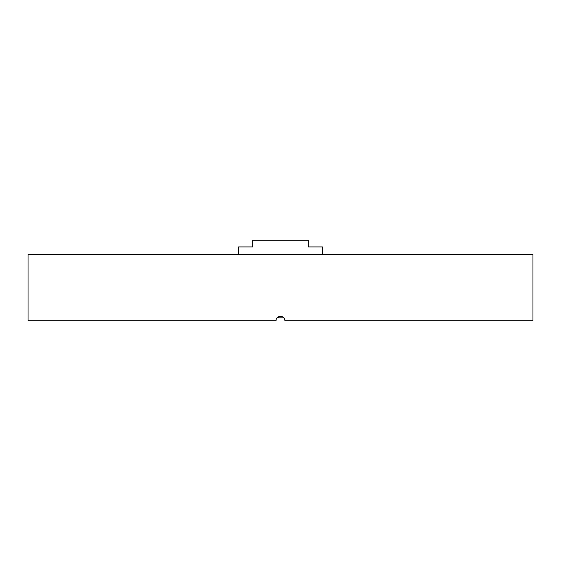 <?xml version="1.0" encoding="UTF-8"?>
<svg xmlns="http://www.w3.org/2000/svg" width="561" height="561" viewBox="0 0 561 561"><rect width="100%" height="100%" fill="white"/><g stroke="black" fill="none" stroke-linecap="round" stroke-linejoin="round"><path stroke-width="0.84" d="M277.141 317.828L283.859 317.828M532.95 254.435L28.05 254.435L28.05 320.696L276.082 320.696C275.816 314.994 285.191 315.002 284.918 320.696L532.95 320.696L532.95 254.435M277.379 317.568L280.514 316.278M284.581 319.013L284.918 320.696M238.537 254.435L238.537 246.931L252.667 246.931L252.667 240.304L308.333 240.304L308.333 246.931L322.463 246.931L322.463 254.435"/></g></svg>
